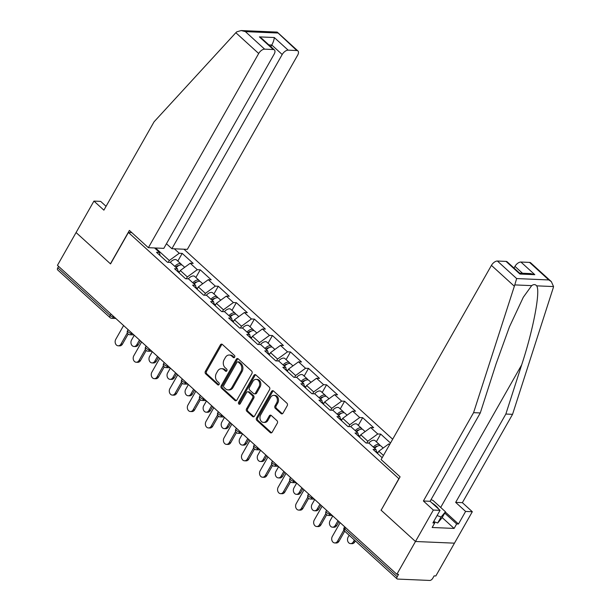 <?xml version="1.0" encoding="UTF-8"?>
<svg xmlns="http://www.w3.org/2000/svg" width="611" height="611" viewBox="0 0 611 611"><rect width="100%" height="100%" fill="white"/><g stroke="black" fill="none" stroke-linecap="round" stroke-linejoin="round"><path stroke-width="0.92" d="M234.655 357.175A1.26 0.985 -87.6 0 0 234.441 355.426L222.373 344.444A1.795 1.405 -87.6 0 0 221.617 344.115A1.795 1.405 -87.6 0 0 220.403 344.879L205.38 371.328A1.795 1.405 -87.6 0 0 205.678 373.833L217.745 384.815A1.26 0.985 -87.6 0 0 218.914 382.761L217.348 381.333A5.751 4.506 -87.6 0 1 216.386 373.329L217.638 371.121A5.751 4.506 -87.6 0 1 221.518 368.685A5.751 4.506 -87.6 0 1 223.947 369.724L225.505 371.144A1.26 0.985 -87.6 0 0 226.673 369.09L225.115 367.669A5.751 4.506 -87.6 0 1 224.153 359.658L225.406 357.45A5.751 4.506 -87.6 0 1 229.285 355.014A5.751 4.506 -87.6 0 1 231.714 356.06L233.272 357.481A1.26 0.985 -87.6 0 0 234.655 357.175M281.045 413.563A1.795 1.405 -87.6 0 0 281.801 413.891A1.795 1.405 -87.6 0 0 283.015 413.128L287.231 405.704A1.795 1.405 -87.6 0 0 286.926 403.199L273.529 391.002A1.795 1.405 -87.6 0 0 272.773 390.681A1.795 1.405 -87.6 0 0 271.559 391.445L256.536 417.893A1.795 1.405 -87.6 0 0 256.834 420.399L270.23 432.596A1.795 1.405 -87.6 0 0 270.986 432.924A1.795 1.405 -87.6 0 0 272.2 432.16L277.295 423.194A1.795 1.405 -87.6 0 0 276.997 420.689L271.261 415.472A1.795 1.405 -87.6 0 0 270.505 415.144A1.795 1.405 -87.6 0 0 269.291 415.908L266.763 420.353A4.812 3.765 -87.6 0 1 263.524 422.392A4.812 3.765 -87.6 0 1 260.317 419.734A4.812 3.765 -87.6 0 1 260.691 414.823L270.581 397.41A4.812 3.765 -87.6 0 1 273.827 395.37A4.812 3.765 -87.6 0 1 277.027 398.028A4.812 3.765 -87.6 0 1 276.653 402.939L275.011 405.841A1.795 1.405 -87.6 0 0 275.309 408.347L281.045 413.563L282.183 413.609A1.795 1.405 -87.6 0 0 282.374 413.762M381.012 510.116L415.48 541.499L396.86 574.287L57.449 265.327L76.077 232.539L110.545 263.914L128.409 232.478L398.868 478.673L381.18 510.124M251.915 373.558A1.795 1.405 -87.6 0 0 251.617 371.053L238.214 358.863A1.795 1.405 -87.6 0 0 237.458 358.535A1.795 1.405 -87.6 0 0 236.243 359.299L221.22 385.747A1.795 1.405 -87.6 0 0 221.518 388.252L234.914 400.449A1.795 1.405 -87.6 0 0 235.678 400.778A1.795 1.405 -87.6 0 0 236.885 400.014L251.915 373.558M255.872 374.933L269.275 387.13A1.795 1.405 -87.6 0 1 269.573 389.635L254.543 416.083A1.795 1.405 -87.6 0 1 253.336 416.847A1.795 1.405 -87.6 0 1 252.572 416.519L246.844 411.302A1.795 1.405 -87.6 0 1 246.539 408.797L252.633 398.067A1.795 1.405 -87.6 0 0 252.335 395.569L248.532 392.102A1.795 1.405 -87.6 0 0 247.768 391.781A1.795 1.405 -87.6 0 0 246.561 392.537L240.215 403.711A1.26 0.985 -87.6 0 1 238.626 402.259L253.901 375.368A1.795 1.405 -87.6 0 1 255.115 374.604A1.795 1.405 -87.6 0 1 255.872 374.933M392.674 439.225L183.942 249.212M128.409 232.478L131.808 232.623M376.597 452.629L376.025 449.551L373.069 449.421L382.173 457.708M376.025 449.551L368.968 443.128L366.012 442.998L355.022 432.993L357.977 433.123L350.92 426.699L347.965 426.57L336.974 416.565L339.93 416.694L332.873 410.271L329.917 410.141L318.934 400.144L321.882 400.266L314.825 393.843L311.877 393.713L300.887 383.716L303.843 383.838L296.786 377.415L293.83 377.293L282.84 367.287L285.795 367.41L278.738 360.986L275.782 360.864L264.792 350.859L267.748 350.981L260.691 344.558L257.735 344.436L246.745 334.431L249.7 334.553L242.643 328.13L239.688 328.008L228.697 318.003L231.653 318.132L224.596 311.709L221.64 311.579L210.65 301.574L213.606 301.704L206.549 295.281L203.593 295.151L192.61 285.146L195.558 285.276L188.501 278.853L185.553 278.723L174.563 268.718L177.518 268.848L170.461 262.425L167.506 262.295L156.515 252.29L159.471 252.419L154.568 247.959M174.341 248.807L179.244 253.267L169.308 260.507L168.269 262.333M177.832 261.08L182.193 253.389L179.244 253.267M182.193 253.389L193.183 263.394L190.227 263.272L197.284 269.695L187.356 276.936L186.317 278.753M195.871 277.509L200.24 269.818L197.284 269.695M200.24 269.818L211.23 279.823L208.275 279.701L215.332 286.124L205.403 293.364L204.364 295.182M213.919 293.937L218.287 286.246L215.332 286.124M218.287 286.246L229.278 296.251L226.322 296.121L233.379 302.544L223.443 309.792L222.412 311.61M231.966 310.365L236.335 302.674L233.379 302.544M236.335 302.674L247.325 312.679L244.369 312.549L251.427 318.973L241.49 326.221L240.459 328.038M250.014 326.786L254.382 319.102L251.427 318.973M254.382 319.102L265.373 329.108L262.417 328.978L269.474 335.401L259.538 342.649L258.506 344.467M268.061 343.214L272.43 335.531L269.474 335.401M272.43 335.531L283.42 345.536L280.464 345.406L287.521 351.829L277.585 359.069L276.546 360.895M286.108 359.642L290.477 351.959L287.521 351.829M290.477 351.959L301.46 361.964L298.512 361.834L305.569 368.257L295.632 375.498L294.594 377.323M304.156 376.07L308.517 368.387L305.569 368.257M308.517 368.387L319.507 378.385L316.551 378.262L323.609 384.686L313.68 391.926L312.641 393.751M322.196 392.499L326.564 384.808L323.609 384.686M326.564 384.808L337.555 394.813L334.599 394.691L341.656 401.114L331.727 408.354L330.688 410.18M340.243 408.927L344.612 401.236L341.656 401.114M344.612 401.236L355.602 411.241L352.646 411.119L359.703 417.542L349.767 424.782L348.736 426.608M358.29 425.355L362.659 417.664L359.703 417.542M362.659 417.664L373.649 427.669L370.694 427.547L377.751 433.97L367.814 441.211L366.783 443.028M376.338 441.784L380.706 434.093L377.751 433.97M380.706 434.093L390.513 443.028M389.948 444.021L388.741 443.968L389.558 444.716M383.456 455.447L378.805 451.216L377.522 453.477M388.741 443.968L378.805 451.216M367.814 441.211L360.757 434.788L359.474 437.048M358.55 436.201L357.977 433.123M370.694 427.547L360.757 434.788M349.767 424.782L342.71 418.359L341.427 420.62M340.503 419.772L339.93 416.694M352.646 411.119L342.71 418.359M331.727 408.354L324.67 401.931L323.379 404.192M322.455 403.352L321.882 400.266M334.599 394.691L324.67 401.931M313.68 391.926L306.623 385.503L305.34 387.764M304.408 386.923L303.843 383.838M316.551 378.262L306.623 385.503M295.632 375.498L288.575 369.075L287.292 371.335M286.36 370.495L285.795 367.41M298.512 361.834L288.575 369.075M277.585 359.069L270.528 352.646L269.245 354.907M268.313 354.067L267.748 350.981M280.464 345.406L270.528 352.646M259.538 342.649L252.48 336.226L251.197 338.486M250.273 337.639L249.7 334.553M262.417 328.978L252.48 336.226M241.49 326.221L234.433 319.797L233.15 322.058M232.226 321.21L231.653 318.132M244.369 312.549L234.433 319.797M223.443 309.792L216.386 303.369L215.103 305.63M214.178 304.782L213.606 301.704M226.322 296.121L216.386 303.369M205.403 293.364L198.346 286.941L197.055 289.202M196.131 288.354L195.558 285.276M208.275 279.701L198.346 286.941M187.356 276.936L180.298 270.513L179.015 272.773M178.084 271.926L177.518 268.848M190.227 263.272L180.298 270.513M58.595 266.373L57.793 267.794L110.194 315.497L111.003 314.077M113.89 316.704L113.631 317.147A2.75 0.932 29.6 0 1 110.194 315.497A2.75 1.428 -47.7 0 0 110.049 317.598L57.648 269.894A2.75 1.428 -47.7 0 1 57.793 267.794M169.308 260.507L156.294 248.662L155.293 248.616M155.965 249.235L156.5 248.043M160.036 255.505L159.471 252.419M445.327 512.049L458.471 524.017L465.613 511.438L472.318 511.728L454.462 543.164L415.48 541.499L381.127 510.223L400.09 476.832L381.119 459.564L491.435 265.38A5.491 2.856 -47.7 0 1 497.392 261.034L516.654 278.563L514.775 284.909L473.578 412.669L423.392 500.997L433.344 510.055L415.48 541.499L454.462 543.164L435.834 575.952L434.131 575.883L432.764 578.273A2.75 1.428 132.3 0 1 429.785 580.45L397.631 579.075A2.75 1.428 132.3 0 1 397.058 578.861A2.75 1.428 132.3 0 1 397.203 576.753L398.563 574.363L396.86 574.287M234.38 357.504L232.844 356.106A5.751 4.506 -87.6 0 0 230.423 355.067L229.285 355.014M221.518 368.685L222.656 368.731A5.751 4.506 -87.6 0 1 225.085 369.777L226.612 371.167L225.505 371.144M222.183 344.291A1.795 1.405 -87.6 0 0 221.541 344.925L206.518 371.381A1.795 1.405 -87.6 0 0 206.816 373.879L218.853 384.838M238.023 358.71A1.795 1.405 -87.6 0 0 237.381 359.344L222.358 385.801A1.795 1.405 -87.6 0 0 222.656 388.298L236.052 400.495A1.795 1.405 -87.6 0 0 236.251 400.648M238.298 362.056A1.26 0.985 -87.6 0 0 236.915 362.361L223.725 385.579A1.26 0.985 -87.6 0 0 223.939 387.328L225.581 388.833A5.751 4.506 -87.6 0 0 228.01 389.871A5.751 4.506 -87.6 0 0 231.89 387.435L240.902 371.564A5.751 4.506 -87.6 0 0 239.94 363.553L238.298 362.056L239.436 362.102A1.26 0.985 -87.6 0 0 238.901 361.872L237.763 361.827M228.01 389.871L229.148 389.925A5.751 4.506 -87.6 0 0 233.028 387.481L231.89 387.435M239.436 362.102L241.078 363.598A5.751 4.506 -87.6 0 1 242.04 371.61L233.028 387.481M247.768 391.781L248.906 391.827A1.795 1.405 -87.6 0 1 249.67 392.155L253.473 395.615A1.795 1.405 -87.6 0 1 253.771 398.12L247.676 408.851A1.795 1.405 -87.6 0 0 247.974 411.348L253.71 416.572A1.795 1.405 -87.6 0 0 253.909 416.717M255.673 374.787A1.795 1.405 -87.6 0 0 255.039 375.414L239.764 402.313A1.26 0.985 -87.6 0 0 239.947 404.039M258.957 386.939A4.812 3.765 -87.6 0 0 259.331 382.028A4.812 3.765 -87.6 0 0 256.124 379.37A4.812 3.765 -87.6 0 0 252.885 381.409L249.395 387.542A1.795 1.405 -87.6 0 0 249.7 390.047L253.504 393.507A1.795 1.405 -87.6 0 0 254.26 393.835A1.795 1.405 -87.6 0 0 255.474 393.072L258.957 386.939L260.095 386.984A4.812 3.765 -87.6 0 0 260.469 382.081A4.812 3.765 -87.6 0 0 257.262 379.416L256.124 379.37M254.26 393.835L255.398 393.881A1.795 1.405 -87.6 0 0 256.612 393.125L255.474 393.072M260.095 386.984L256.612 393.125M273.827 395.37L274.958 395.416A4.812 3.765 -87.6 0 1 278.165 398.082A4.812 3.765 -87.6 0 1 277.791 402.985L276.141 405.887A1.795 1.405 -87.6 0 0 276.447 408.392L282.183 413.609M263.524 422.392L264.655 422.438A4.812 3.765 -87.6 0 0 267.901 420.399L266.763 420.353M271.063 415.32A1.795 1.405 -87.6 0 0 270.429 415.954L267.901 420.399M273.331 390.857A1.795 1.405 -87.6 0 0 272.697 391.491L257.666 417.939A1.795 1.405 -87.6 0 0 257.972 420.444L271.368 432.641A1.795 1.405 -87.6 0 0 271.567 432.794M136.772 344.741L138.246 344.803A4.117 3.231 92.4 0 1 135.466 346.544L133.992 346.483A4.117 3.231 -87.6 0 0 136.772 344.741L139.468 339.991M134.26 335.248L131.564 339.999A4.117 3.231 -87.6 0 0 131.243 344.207A4.117 3.231 -87.6 0 0 133.992 346.483M181.612 264.899A6.041 3.139 132.3 0 0 181.108 264.059A6.041 3.139 132.3 0 0 174.777 266.35M181.108 264.059L176.648 260.011A6.041 3.139 132.3 0 0 170.217 262.409M175.693 267.183A3.658 1.902 -47.7 0 1 178.779 265.541M184.682 267.32L182.49 265.327A6.041 3.139 132.3 0 0 176.159 267.618M138.246 344.803L140.461 340.892M123.598 325.541L115.769 339.326A4.117 3.231 -87.6 0 0 115.448 343.527A4.117 3.231 -87.6 0 0 118.198 345.811A4.117 3.231 -87.6 0 0 120.97 344.062L122.452 344.123A4.117 3.231 92.4 0 1 119.672 345.872L118.198 345.811M128.157 334.08L122.452 344.123M127.34 332.858L120.97 344.062M438.591 509.016A11.899 4.048 29.6 0 0 431.809 502.845M431.007 499.699L432.985 500.417L445.48 511.789L442.074 517.777L437.697 523.008L433.688 521.55M445.48 511.789L441.096 517.021L437.086 515.554M437.697 523.008L441.096 517.021M235.846 32.719L236.763 31.833L241.2 30.55L245.385 31.627L264.647 49.163A5.491 2.856 132.3 0 0 258.682 53.508L235.846 32.719L154.064 121.818L103.885 210.153L93.934 201.095L76.077 232.539L110.431 263.807L129.395 230.423L148.366 247.692L258.682 53.508M93.934 201.095L100.639 201.378L106.062 206.319M166.444 243.743L171.89 248.7L187.348 249.357L297.656 55.173A5.491 2.856 132.3 0 0 297.947 50.965A5.491 2.856 132.3 0 0 296.801 50.537L288.163 50.163A5.491 2.856 132.3 0 0 282.206 54.509L271.796 45.031C273.331 42.136 274.156 39.631 274.286 37.531L288.163 50.163M171.89 248.7L282.206 54.509M148.366 247.692L163.824 248.356L274.14 54.165A5.491 2.856 132.3 0 0 274.423 49.957A5.491 2.856 132.3 0 0 273.277 49.529L264.647 49.163M270.849 46.703L271.796 45.031L268.878 44.909M273.277 49.529L259.4 36.889L261.928 38.577L274.423 49.957M296.801 50.537L277.089 32.085L241.2 30.55M465.613 511.438L455.669 502.379L505.847 414.044L512.553 414.334L553.245 287.834L553.551 286.567L551.343 281.625L548.815 279.945L529.554 262.409A5.491 2.856 -47.7 0 1 530.699 262.837L551.343 281.625M505.847 414.044L521.657 364.897C533.243 330.001 540.697 290.668 536.641 285.841C535.358 284.268 533.708 284.199 531.692 285.627L523.291 297.267L509.444 326.847L496.094 363.805L480.284 412.952L430.098 501.287L440.05 510.345L432.901 522.917L434.719 523.001L432.168 527.492L454.103 528.431L456.654 523.94L444.739 513.087M455.669 502.379L462.374 502.67L472.318 511.728M512.553 414.334L462.374 502.67M497.392 261.034L506.03 261.401A5.491 2.856 -47.7 0 1 507.176 261.829L519.678 273.209L519.915 274.041L506.03 261.401M433.344 510.055L440.05 510.345M458.471 524.017L456.654 523.94M423.392 500.997L430.098 501.287M473.578 412.669L480.284 412.952M522.497 273.254L514.958 266.381A5.491 2.856 -47.7 0 1 520.916 262.035L529.554 262.409M514.958 266.381L514.011 268.053M433.497 521.878L434.719 523.001M454.103 528.431L442.188 517.578M520.916 262.035L534.801 274.675L530.615 273.598L519.587 273.125M154.812 361.162L156.294 361.231A4.117 3.231 92.4 0 1 153.514 362.972L152.04 362.911A4.117 3.231 -87.6 0 0 154.812 361.162L157.516 356.412M152.307 351.676L149.611 356.427A4.117 3.231 -87.6 0 0 149.29 360.635A4.117 3.231 -87.6 0 0 152.04 362.911M199.66 281.327A6.041 3.139 132.3 0 0 199.148 280.487A6.041 3.139 132.3 0 0 192.824 282.778M199.148 280.487L194.695 276.439A6.041 3.139 132.3 0 0 188.264 278.837M193.733 283.611A3.658 1.902 -47.7 0 1 196.826 281.969M202.722 283.741L200.538 281.755A6.041 3.139 132.3 0 0 194.206 284.046M156.294 361.231L158.509 357.32M172.86 377.59L174.341 377.659A4.117 3.231 92.4 0 1 171.561 379.4L170.079 379.339A4.117 3.231 -87.6 0 0 172.86 377.59L175.563 372.84M170.354 368.105L167.658 372.855A4.117 3.231 -87.6 0 0 167.338 377.063A4.117 3.231 -87.6 0 0 170.079 379.339M217.707 297.756A6.041 3.139 132.3 0 0 217.195 296.915A6.041 3.139 132.3 0 0 210.864 299.207M217.195 296.915L212.743 292.86A6.041 3.139 132.3 0 0 206.312 295.266M211.78 300.039A3.658 1.902 -47.7 0 1 214.873 298.397M220.77 300.169L218.585 298.183A6.041 3.139 132.3 0 0 212.254 300.467M174.341 377.659L176.556 373.749M190.907 394.019L192.389 394.08A4.117 3.231 92.4 0 1 189.609 395.829L188.127 395.768A4.117 3.231 -87.6 0 0 190.907 394.019L193.603 389.268M188.402 384.533L185.706 389.283A4.117 3.231 -87.6 0 0 185.385 393.484A4.117 3.231 -87.6 0 0 188.127 395.768M235.754 314.184A6.041 3.139 132.3 0 0 235.243 313.344A6.041 3.139 132.3 0 0 228.911 315.635M235.243 313.344L230.79 309.288A6.041 3.139 132.3 0 0 224.352 311.694M229.828 316.467A3.658 1.902 -47.7 0 1 232.921 314.818M238.817 316.597L236.633 314.612A6.041 3.139 132.3 0 0 230.301 316.895M192.389 394.08L194.604 390.177M208.954 410.447L210.428 410.508A4.117 3.231 92.4 0 1 207.656 412.257L206.174 412.196A4.117 3.231 -87.6 0 0 208.954 410.447L211.65 405.696M206.449 400.961L203.746 405.712A4.117 3.231 -87.6 0 0 203.432 409.912A4.117 3.231 -87.6 0 0 206.174 412.196M253.802 330.612A6.041 3.139 132.3 0 0 253.29 329.772A6.041 3.139 132.3 0 0 246.959 332.063M253.29 329.772L248.837 325.716A6.041 3.139 132.3 0 0 242.399 328.122M247.875 332.896A3.658 1.902 -47.7 0 1 250.968 331.246M256.864 333.026L254.68 331.04A6.041 3.139 132.3 0 0 248.349 333.323M210.428 410.508L212.651 406.605M227.002 426.875L228.476 426.936A4.117 3.231 92.4 0 1 225.696 428.685L224.222 428.624A4.117 3.231 -87.6 0 0 227.002 426.875L229.698 422.125M224.497 417.389L221.793 422.14A4.117 3.231 -87.6 0 0 221.48 426.341A4.117 3.231 -87.6 0 0 224.222 428.624M271.842 347.033A6.041 3.139 132.3 0 0 271.337 346.2A6.041 3.139 132.3 0 0 265.006 348.491M271.337 346.2L266.885 342.145A6.041 3.139 132.3 0 0 260.446 344.551M265.922 349.324A3.658 1.902 -47.7 0 1 269.016 347.674M274.912 349.454L272.727 347.46A6.041 3.139 132.3 0 0 266.396 349.752M228.476 426.936L230.698 423.033M141.645 341.969L133.817 355.747A4.117 3.231 -87.6 0 0 133.496 359.955A4.117 3.231 -87.6 0 0 136.238 362.239A4.117 3.231 -87.6 0 0 139.018 360.49L140.499 360.551A4.117 3.231 92.4 0 1 137.719 362.3L136.238 362.239M146.205 350.508L140.499 360.551M145.387 349.286L139.018 360.49M159.692 358.397L151.864 372.175A4.117 3.231 -87.6 0 0 151.543 376.384A4.117 3.231 -87.6 0 0 154.285 378.667A4.117 3.231 -87.6 0 0 157.065 376.918L158.547 376.979A4.117 3.231 92.4 0 1 155.767 378.728L154.285 378.667M164.252 366.936L158.547 376.979M163.427 365.714L157.065 376.918M177.74 374.826L169.904 388.604A4.117 3.231 -87.6 0 0 169.591 392.812A4.117 3.231 -87.6 0 0 172.333 395.088A4.117 3.231 -87.6 0 0 175.113 393.347L176.587 393.408A4.117 3.231 92.4 0 1 173.814 395.157L172.333 395.088M182.299 383.364L176.587 393.408M181.475 382.142L175.113 393.347M195.78 391.254L187.951 405.032A4.117 3.231 -87.6 0 0 187.638 409.24A4.117 3.231 -87.6 0 0 190.38 411.516A4.117 3.231 -87.6 0 0 193.16 409.775L194.634 409.836A4.117 3.231 92.4 0 1 191.854 411.585L190.38 411.516M200.339 399.793L194.634 409.836M199.522 398.571L193.16 409.775M213.827 407.682L205.999 421.46A4.117 3.231 -87.6 0 0 205.678 425.668A4.117 3.231 -87.6 0 0 208.427 427.944A4.117 3.231 -87.6 0 0 211.207 426.203L212.681 426.264A4.117 3.231 92.4 0 1 209.901 428.013L208.427 427.944M218.387 416.221L212.681 426.264M217.569 414.999L211.207 426.203M245.049 443.303L246.523 443.365A4.117 3.231 92.4 0 1 243.743 445.113L242.269 445.052A4.117 3.231 -87.6 0 0 245.049 443.303L247.745 438.553M242.536 433.81L239.84 438.561A4.117 3.231 -87.6 0 0 239.52 442.769A4.117 3.231 -87.6 0 0 242.269 445.052M289.889 363.461A6.041 3.139 132.3 0 0 289.385 362.629A6.041 3.139 132.3 0 0 283.053 364.92M289.385 362.629L284.932 358.573A6.041 3.139 132.3 0 0 278.494 360.979M283.97 365.752A3.658 1.902 -47.7 0 1 287.063 364.103M292.959 365.882L290.767 363.889A6.041 3.139 132.3 0 0 284.443 366.18M246.523 443.365L248.746 439.462M231.875 424.103L224.046 437.888A4.117 3.231 -87.6 0 0 223.725 442.097A4.117 3.231 -87.6 0 0 226.475 444.373A4.117 3.231 -87.6 0 0 229.255 442.624L230.729 442.692A4.117 3.231 92.4 0 1 227.949 444.434L226.475 444.373M236.434 432.649L230.729 442.692M235.617 431.427L229.255 442.624M263.097 459.732L264.571 459.793A4.117 3.231 92.4 0 1 261.791 461.542L260.317 461.481A4.117 3.231 -87.6 0 0 263.097 459.732L265.793 454.981M260.584 450.238L257.888 454.989A4.117 3.231 -87.6 0 0 257.567 459.197A4.117 3.231 -87.6 0 0 260.317 461.481M307.936 379.889A6.041 3.139 132.3 0 0 307.432 379.057A6.041 3.139 132.3 0 0 301.101 381.348M307.432 379.057L302.972 375.001A6.041 3.139 132.3 0 0 296.541 377.407M302.017 382.18A3.658 1.902 -47.7 0 1 305.103 380.531M311.007 382.31L308.815 380.317A6.041 3.139 132.3 0 0 302.483 382.608M264.571 459.793L266.786 455.89M249.922 440.531L242.093 454.317A4.117 3.231 -87.6 0 0 241.773 458.525A4.117 3.231 -87.6 0 0 244.522 460.801A4.117 3.231 -87.6 0 0 247.295 459.052L248.776 459.121A4.117 3.231 92.4 0 1 245.996 460.862L244.522 460.801M254.482 449.07L248.776 459.121M253.664 447.855L247.295 459.052M281.136 476.16L282.618 476.221A4.117 3.231 92.4 0 1 279.838 477.97L278.364 477.901A4.117 3.231 -87.6 0 0 281.136 476.16L283.84 471.409M278.631 466.667L275.935 471.417A4.117 3.231 -87.6 0 0 275.614 475.625A4.117 3.231 -87.6 0 0 278.364 477.901M325.984 396.318A6.041 3.139 132.3 0 0 325.472 395.485A6.041 3.139 132.3 0 0 319.148 397.769M325.472 395.485L321.019 391.43A6.041 3.139 132.3 0 0 314.589 393.835M320.057 398.601A3.658 1.902 -47.7 0 1 323.15 396.959M329.046 398.739L326.862 396.745A6.041 3.139 132.3 0 0 320.531 399.036M282.618 476.221L284.833 472.318M267.969 456.959L260.141 470.745A4.117 3.231 -87.6 0 0 259.82 474.946A4.117 3.231 -87.6 0 0 262.562 477.229A4.117 3.231 -87.6 0 0 265.342 475.48L266.824 475.541A4.117 3.231 92.4 0 1 264.044 477.29L262.562 477.229M272.529 465.498L266.824 475.541M271.712 464.276L265.342 475.48M299.184 492.588L300.665 492.649A4.117 3.231 92.4 0 1 297.885 494.398L296.404 494.33A4.117 3.231 -87.6 0 0 299.184 492.588L301.887 487.838M296.679 483.095L293.983 487.845A4.117 3.231 -87.6 0 0 293.662 492.054A4.117 3.231 -87.6 0 0 296.404 494.33M344.031 412.746A6.041 3.139 132.3 0 0 343.519 411.913A6.041 3.139 132.3 0 0 337.188 414.197M343.519 411.913L339.067 407.858A6.041 3.139 132.3 0 0 332.636 410.264M338.104 415.029A3.658 1.902 -47.7 0 1 341.198 413.387M347.094 415.167L344.91 413.173A6.041 3.139 132.3 0 0 338.578 415.465M300.665 492.649L302.88 488.739M286.017 473.388L278.188 487.173A4.117 3.231 -87.6 0 0 277.868 491.374A4.117 3.231 -87.6 0 0 280.609 493.657A4.117 3.231 -87.6 0 0 283.389 491.908L284.871 491.97A4.117 3.231 92.4 0 1 282.091 493.719L280.609 493.657M290.576 481.926L284.871 491.97M289.751 480.704L283.389 491.908M317.231 509.009L318.713 509.078A4.117 3.231 92.4 0 1 315.933 510.819L314.451 510.758A4.117 3.231 -87.6 0 0 317.231 509.009L319.927 504.258M314.726 499.523L312.03 504.274A4.117 3.231 -87.6 0 0 311.709 508.482A4.117 3.231 -87.6 0 0 314.451 510.758M362.079 429.174A6.041 3.139 132.3 0 0 361.567 428.334A6.041 3.139 132.3 0 0 355.235 430.625M361.567 428.334L357.114 424.286A6.041 3.139 132.3 0 0 350.676 426.684M356.152 431.458A3.658 1.902 -47.7 0 1 359.245 429.816M365.141 431.587L362.957 429.602A6.041 3.139 132.3 0 0 356.625 431.893M318.713 509.078L320.928 505.167M304.064 489.816L296.228 503.601A4.117 3.231 -87.6 0 0 295.915 507.802A4.117 3.231 -87.6 0 0 298.657 510.086A4.117 3.231 -87.6 0 0 301.437 508.337L302.911 508.398A4.117 3.231 92.4 0 1 300.138 510.147L298.657 510.086M308.624 498.355L302.911 508.398M307.799 497.133L301.437 508.337M335.279 525.437L336.753 525.506A4.117 3.231 92.4 0 1 333.98 527.247L332.499 527.186A4.117 3.231 -87.6 0 0 335.279 525.437L337.975 520.687M332.774 515.951L330.07 520.702A4.117 3.231 -87.6 0 0 329.757 524.91A4.117 3.231 -87.6 0 0 332.499 527.186M380.126 445.602A6.041 3.139 132.3 0 0 379.614 444.762A6.041 3.139 132.3 0 0 373.283 447.053M379.614 444.762L375.162 440.714A6.041 3.139 132.3 0 0 368.723 443.112M374.199 447.886A3.658 1.902 -47.7 0 1 377.293 446.244M383.189 448.016L381.004 446.03A6.041 3.139 132.3 0 0 374.673 448.321M336.753 525.506L338.975 521.595M322.104 506.244L314.275 520.022A4.117 3.231 -87.6 0 0 313.962 524.23A4.117 3.231 -87.6 0 0 316.704 526.514A4.117 3.231 -87.6 0 0 319.484 524.765L320.958 524.826A4.117 3.231 92.4 0 1 318.178 526.575L316.704 526.514M326.664 514.783L320.958 524.826M325.846 513.561L319.484 524.765M353.326 541.865L354.8 541.934A4.117 3.231 92.4 0 1 352.02 543.675L350.546 543.614A4.117 3.231 -87.6 0 0 353.326 541.865L354.38 540.009M349.171 535.274L348.117 537.13A4.117 3.231 -87.6 0 0 347.804 541.331A4.117 3.231 -87.6 0 0 350.546 543.614M354.8 541.934L355.373 540.918M340.151 522.672L332.323 536.45A4.117 3.231 -87.6 0 0 332.002 540.659A4.117 3.231 -87.6 0 0 334.752 542.942A4.117 3.231 -87.6 0 0 337.532 541.193L339.006 541.254A4.117 3.231 92.4 0 1 336.226 543.003L334.752 542.942M344.711 531.211L339.006 541.254M343.894 529.989L337.532 541.193M345.605 527.629L344.795 529.05L397.203 576.753M344.673 526.781L344.115 527.767A2.75 0.932 -150.4 0 0 344.795 529.05A2.75 1.428 132.3 0 0 344.65 531.158L397.058 578.861M115.846 318.484L111.782 318.316A2.75 2.154 -87.6 0 0 113.631 317.147L114.417 317.178M131.93 333.132L131.678 333.575A2.75 0.932 29.6 0 1 128.241 331.926A2.75 0.932 -150.4 0 1 127.554 330.643A2.75 2.75 0 0 0 129.83 334.736A2.75 2.154 -87.6 0 0 131.678 333.575L132.457 333.606M149.978 349.553L149.726 350.004L150.505 350.034M168.025 365.981L167.773 366.432L168.552 366.463M186.072 382.41L185.82 382.86L186.599 382.891M204.12 398.838L203.868 399.288L204.647 399.319M222.167 415.266L221.915 415.709L222.694 415.747M240.215 431.694L239.955 432.137L240.742 432.176M258.254 448.123L258.002 448.566L258.781 448.604M276.302 464.551L276.05 464.994L276.829 465.032M294.349 480.979L294.097 481.422L294.876 481.453M312.397 497.407L312.145 497.85L312.924 497.881M330.444 513.828L330.192 514.279L330.971 514.309M146.289 348.354A2.75 0.932 -150.4 0 1 145.601 347.063A2.75 2.75 0 0 0 147.877 351.165A2.75 2.154 -87.6 0 0 149.726 350.004A2.75 0.932 29.6 0 1 146.289 348.354M164.336 364.775A2.75 0.932 -150.4 0 1 163.649 363.492A2.75 2.75 0 0 0 165.917 367.593A2.75 2.154 -87.6 0 0 167.773 366.432A2.75 0.932 29.6 0 1 164.336 364.775M182.376 381.203A2.75 0.932 -150.4 0 1 181.696 379.92A2.75 2.75 0 0 0 183.964 384.021A2.75 2.154 -87.6 0 0 185.82 382.86A2.75 0.932 29.6 0 1 182.376 381.203M200.423 397.631A2.75 0.932 -150.4 0 1 199.744 396.348A2.75 2.75 0 0 0 202.012 400.449A2.75 2.154 -87.6 0 0 203.868 399.288A2.75 0.932 29.6 0 1 200.423 397.631M218.471 414.059A2.75 0.932 -150.4 0 1 217.791 412.776A2.75 2.75 0 0 0 220.059 416.878A2.75 2.154 -87.6 0 0 221.915 415.709A2.75 0.932 29.6 0 1 218.471 414.059M236.518 430.488A2.75 0.932 -150.4 0 1 235.838 429.205A2.75 2.75 0 0 0 238.107 433.306A2.75 2.154 -87.6 0 0 239.955 432.137A2.75 0.932 29.6 0 1 236.518 430.488M254.566 446.916A2.75 0.932 -150.4 0 1 253.878 445.633A2.75 2.75 0 0 0 256.154 449.734A2.75 2.154 -87.6 0 0 258.002 448.566A2.75 0.932 29.6 0 1 254.566 446.916M272.613 463.344A2.75 0.932 -150.4 0 1 271.926 462.061A2.75 2.75 0 0 0 274.202 466.162A2.75 2.154 -87.6 0 0 276.05 464.994A2.75 0.932 29.6 0 1 272.613 463.344M290.66 479.772A2.75 0.932 -150.4 0 1 289.973 478.489A2.75 2.75 0 0 0 292.241 482.591A2.75 2.154 -87.6 0 0 294.097 481.422A2.75 0.932 29.6 0 1 290.66 479.772M308.7 496.201A2.75 0.932 -150.4 0 1 308.02 494.918A2.75 2.75 0 0 0 310.289 499.011A2.75 2.154 -87.6 0 0 312.145 497.85A2.75 0.932 29.6 0 1 308.7 496.201M326.748 512.621A2.75 0.932 -150.4 0 1 326.068 511.338A2.75 2.75 0 0 0 328.336 515.44A2.75 2.154 -87.6 0 0 330.192 514.279A2.75 0.932 29.6 0 1 326.748 512.621M232.844 356.106L231.714 356.06M225.085 369.777L223.947 369.724M218.822 384.861L217.745 384.815M206.816 373.879L205.678 373.833M206.518 371.381L205.38 371.328M221.541 344.925L220.403 344.879M234.349 357.527L233.272 357.481M236.052 400.495L234.914 400.449M222.656 388.298L221.518 388.252M222.358 385.801L221.22 385.747M237.381 359.344L236.243 359.299M242.04 371.61L240.902 371.564M241.078 363.598L239.94 363.553M253.71 416.572L252.572 416.519M247.974 411.348L246.844 411.302M247.676 408.851L246.539 408.797M253.771 398.12L252.633 398.067M253.473 395.615L252.335 395.569M249.67 392.155L248.532 392.102M239.764 402.313L238.626 402.259M255.039 375.414L253.901 375.368M276.447 408.392L275.309 408.347M276.141 405.887L275.011 405.841M277.791 402.985L276.653 402.939M270.429 415.954L269.291 415.908M271.368 432.641L270.23 432.596M257.972 420.444L256.834 420.399M257.666 417.939L256.536 417.893M272.697 391.491L271.559 391.445M177.152 266.663L176.724 266.274M179.374 272.139L177.87 270.772M277.539 33.002L245.385 31.627M259.4 36.889L274.286 37.531M553.551 286.567L536.641 285.841M531.692 285.627L514.775 284.909M516.654 278.563L548.815 279.945M534.801 274.675L519.915 274.041M514.271 286.162L491.435 265.38M440.691 507.428L521.657 364.897M195.199 283.092L194.772 282.702M197.414 288.568L195.917 287.201M213.247 299.52L212.819 299.13M215.462 304.996L213.965 303.629M231.294 315.948L230.866 315.559M233.509 321.424L232.012 320.057M249.341 332.376L248.914 331.987M251.556 337.852L250.059 336.485M267.381 348.805L266.961 348.415M269.604 354.281L268.107 352.914M285.429 365.233L285.009 364.843M287.651 370.709L286.147 369.342M303.476 381.654L303.048 381.272M305.699 387.13L304.194 385.77M321.523 398.082L321.096 397.7M323.738 403.558L322.241 402.198M339.571 414.51L339.143 414.128M341.786 419.986L340.289 418.627M357.618 430.938L357.191 430.549M359.833 436.414L358.336 435.047M375.666 447.367L375.238 446.977M377.881 452.843L376.384 451.476M110.049 317.598A2.75 2.75 0 0 0 111.782 318.316M128.119 329.657L127.554 330.643M133.893 334.912L129.83 334.736M146.159 346.078L145.601 347.063M151.94 351.34L147.877 351.165M164.206 362.506L163.649 363.492M169.988 367.769L165.917 367.593M182.254 378.935L181.696 379.92M188.035 384.197L183.964 384.021M200.301 395.363L199.744 396.348M206.083 400.625L202.012 400.449M218.348 411.791L217.791 412.776M224.122 417.053L220.059 416.878M236.396 428.219L235.838 429.205M242.17 433.482L238.107 433.306M254.443 444.648L253.878 445.633M260.217 449.91L256.154 449.734M272.483 461.076L271.926 462.061M278.265 466.33L274.202 466.162M290.531 477.504L289.973 478.489M296.312 482.759L292.241 482.591M308.578 493.932L308.02 494.918M314.36 499.187L310.289 499.011M326.625 510.353L326.068 511.338M332.407 515.615L328.336 515.44M344.115 527.767A2.75 2.75 0 0 0 344.65 531.158M277.302 32.177L297.947 50.965"/></g></svg>
